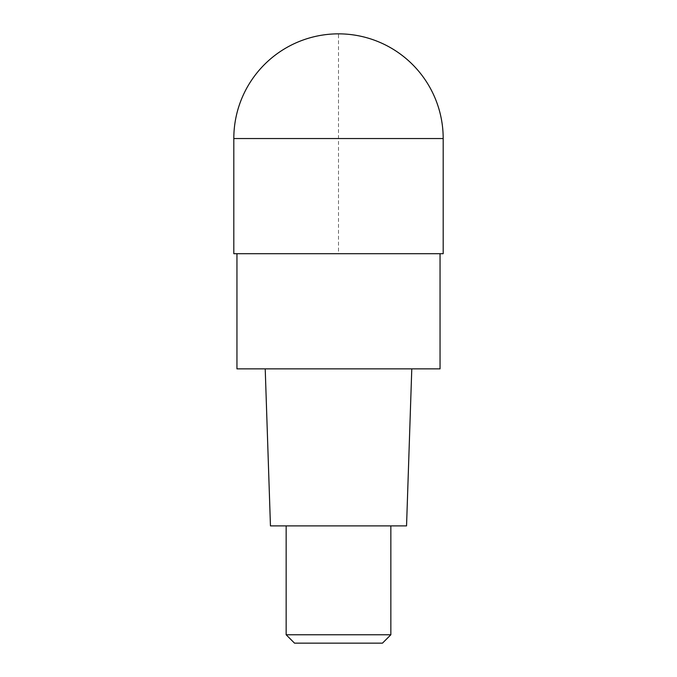 <?xml version="1.0" encoding="UTF-8"?>
<svg xmlns="http://www.w3.org/2000/svg" width="677" height="677" viewBox="0 0 677 677"><rect width="100%" height="100%" fill="white"/><g stroke="black" fill="none" stroke-linecap="round" stroke-linejoin="round"><path stroke-width="0.51" stroke-dasharray="3.38 2.54" d="M443.19 253.697L233.81 253.697L440.05 253.697L236.95 253.697L338.5 253.697L338.5 33.85M440.05 368.863L236.95 368.863M338.5 368.863L265.215 368.863L338.5 368.863M406.547 525.894L270.453 525.894M338.5 525.894L286.151 525.894L338.5 525.894M390.849 634.772L286.151 634.772M382.471 643.15L294.529 643.15M233.81 138.54L443.19 138.54"/><path stroke-width="1.02" d="M338.5 253.697L443.19 253.697L443.19 138.54L233.81 138.54L233.81 253.697L338.5 253.697M236.95 253.697L236.95 368.863L440.05 368.863L440.05 253.697M265.215 368.863L270.453 525.894L406.547 525.894L411.785 368.863M390.849 634.772L382.471 643.15L294.529 643.15L286.151 634.772L390.849 634.772L390.849 525.894M443.19 138.54A104.69 104.69 0 0 0 338.5 33.85A104.69 104.69 0 0 0 233.81 138.54L233.81 253.697M338.5 33.85A104.69 104.69 0 0 0 233.81 138.54M286.151 634.772L286.151 525.894"/></g></svg>
